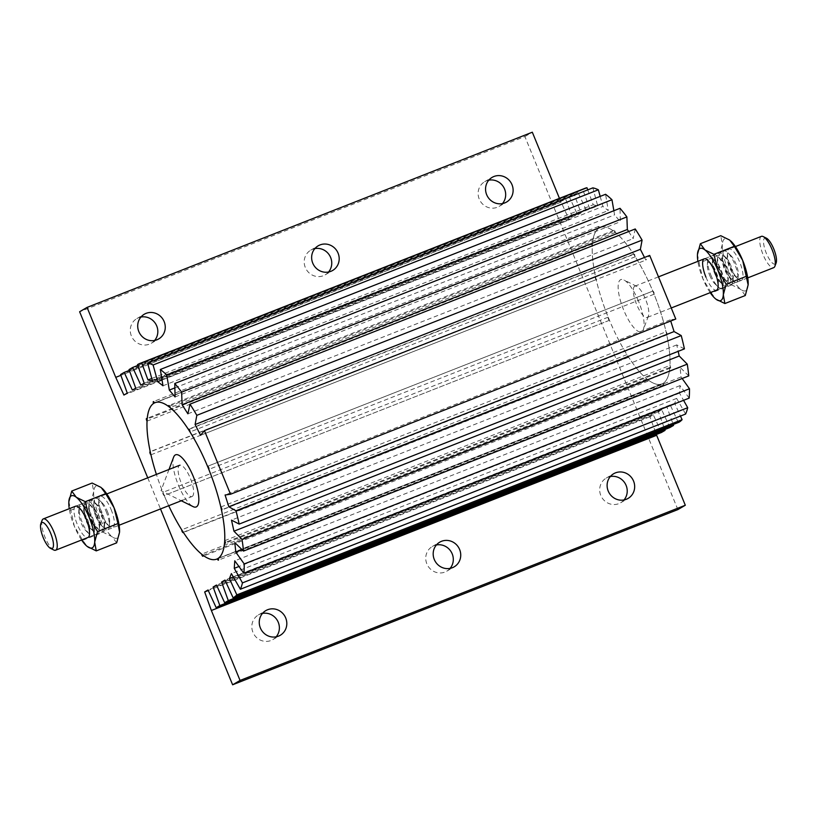 <?xml version="1.0" encoding="UTF-8"?>
<svg xmlns="http://www.w3.org/2000/svg" width="817" height="817" viewBox="0 0 817 817"><rect width="100%" height="100%" fill="white"/><g stroke="black" fill="none" stroke-linecap="round" stroke-linejoin="round"><path stroke-width="0.61" stroke-dasharray="4.08 3.06" d="M75.389 506.315A16.82 5.116 -111.5 0 0 77.002 523.728A16.82 5.116 -111.5 0 0 87.695 537.576M79.719 509.818A11.959 3.636 -111.5 0 0 78.728 512.341A11.959 3.636 -111.5 0 0 86.03 530.887A11.959 3.636 -111.5 0 0 88.787 531.938A11.959 3.636 -111.5 0 0 89.768 529.416A11.959 3.636 -111.5 0 0 82.466 510.87A11.959 3.636 -111.5 0 0 79.719 509.818M80.362 504.355A16.82 5.116 -111.5 0 0 78.973 507.898A16.82 5.116 -111.5 0 0 89.237 533.971A16.82 5.116 -111.5 0 0 93.107 535.441A16.82 5.116 -111.5 0 0 94.496 531.908A16.82 5.116 -111.5 0 0 84.233 505.825A16.82 5.116 -111.5 0 0 80.362 504.355M84.682 507.868A11.959 3.636 -111.5 0 0 83.702 510.38A11.959 3.636 -111.5 0 0 90.993 528.936A11.959 3.636 -111.5 0 0 93.751 529.978A11.959 3.636 -111.5 0 0 94.741 527.465A11.959 3.636 -111.5 0 0 87.439 508.909A11.959 3.636 -111.5 0 0 84.682 507.868M85.325 502.404A16.82 5.116 -111.5 0 0 83.937 505.937A16.82 5.116 -111.5 0 0 94.2 532.02A16.82 5.116 -111.5 0 0 98.081 533.491A16.82 5.116 -111.5 0 0 99.46 529.947A16.82 5.116 -111.5 0 0 89.206 503.864A16.82 5.116 -111.5 0 0 85.325 502.404M111.071 509.471A16.82 5.116 68.5 0 1 114.319 524.769A16.82 5.116 68.5 0 1 109.11 526.158A16.82 5.116 68.5 0 1 102.145 514.69A16.82 5.116 68.5 0 1 98.847 500.075A16.82 5.116 68.5 0 1 103.269 497.277A16.82 5.116 68.5 0 1 111.071 509.471M107.303 511.197A11.959 3.636 68.5 0 1 109.652 521.593A11.959 3.636 68.5 0 1 105.904 523.064A11.959 3.636 68.5 0 1 100.951 514.914A11.959 3.636 68.5 0 1 98.602 504.518A11.959 3.636 68.5 0 1 102.35 503.047A11.959 3.636 68.5 0 1 107.303 511.197M89.656 505.907A11.959 3.636 -111.5 0 0 88.665 508.429A11.959 3.636 -111.5 0 0 95.967 526.975A11.959 3.636 -111.5 0 0 98.724 528.027A11.959 3.636 -111.5 0 0 99.705 525.505A11.959 3.636 -111.5 0 0 92.413 506.959A11.959 3.636 -111.5 0 0 89.656 505.907M106.108 511.422A16.82 5.116 68.5 0 1 109.407 526.036A16.82 5.116 68.5 0 1 108.018 529.579A16.82 5.116 68.5 0 1 104.147 528.109A16.82 5.116 68.5 0 1 97.182 516.64A16.82 5.116 68.5 0 1 93.884 502.026A16.82 5.116 68.5 0 1 95.262 498.493A16.82 5.116 68.5 0 1 99.143 499.963A16.82 5.116 68.5 0 1 106.108 511.422M90.299 500.443A16.82 5.116 -111.5 0 0 88.91 503.987A16.82 5.116 -111.5 0 0 92.209 518.601A16.82 5.116 -111.5 0 0 99.174 530.07A16.82 5.116 -111.5 0 0 103.044 531.53A16.82 5.116 -111.5 0 0 104.433 527.996A16.82 5.116 -111.5 0 0 101.134 513.382A16.82 5.116 -111.5 0 0 94.169 501.914A16.82 5.116 -111.5 0 0 90.299 500.443M95.987 516.865A11.959 3.636 68.5 0 1 93.638 506.469A11.959 3.636 68.5 0 1 94.619 503.956A11.959 3.636 68.5 0 1 97.376 504.998A11.959 3.636 68.5 0 1 102.329 513.158A11.959 3.636 68.5 0 1 104.678 523.554A11.959 3.636 68.5 0 1 103.688 526.066A11.959 3.636 68.5 0 1 100.94 525.025A11.959 3.636 68.5 0 1 95.987 516.865M81.577 539.996A28.023 8.517 68.5 0 1 74.327 526.199A28.023 8.517 68.5 0 1 69.261 508.705M68.842 501.597L74.327 526.199L82.68 540.282L87.245 546.461M70.415 510.37L90.82 502.343L93.689 491.814L92.127 483.041M82.68 540.282L103.085 532.255L99.174 516.426L90.82 502.343M116.657 542.866L112.092 536.687L103.085 532.255M102.217 488.403A28.023 8.517 -111.5 0 0 101.124 487.473A28.023 8.517 -111.5 0 0 93.689 491.814A28.023 8.517 -111.5 0 0 99.174 516.426A28.023 8.517 -111.5 0 0 112.092 536.687A28.023 8.517 -111.5 0 0 119.527 532.337M192.25 496.43A16.82 5.116 -111.5 0 0 190.484 478.65A16.82 5.116 -111.5 0 0 179.72 465.241A16.82 5.116 -111.5 0 0 179.495 465.343A16.82 5.116 -111.5 0 0 181.262 483.133A16.82 5.116 -111.5 0 0 192.026 496.542A16.82 5.116 -111.5 0 0 192.25 496.43M53.779 549.994A16.82 5.116 68.5 0 1 44.7 536.432A16.82 5.116 68.5 0 1 42.106 520.327M173.613 457.173A28.023 8.517 -111.5 0 0 177.943 484.011A28.023 8.517 -111.5 0 0 193.067 506.601M663.006 383.408A84.08 25.562 -111.5 0 0 654.182 294.488A84.08 25.562 -111.5 0 0 600.342 227.453A84.08 25.562 -111.5 0 0 599.249 227.974A84.08 25.562 -111.5 0 0 608.073 316.894A84.08 25.562 -111.5 0 0 661.913 383.939A84.08 25.562 -111.5 0 0 663.006 383.408M634.697 286.236A16.82 5.116 -111.5 0 0 636.606 304.394A16.82 5.116 -111.5 0 0 647.227 317.435A16.82 5.116 -111.5 0 0 647.442 317.323A16.82 5.116 -111.5 0 0 648.422 316.016A16.82 5.116 -111.5 0 0 645.532 299.175A16.82 5.116 -111.5 0 0 636.749 286.358A16.82 5.116 -111.5 0 0 634.911 286.134A16.82 5.116 -111.5 0 0 634.697 286.236M638.567 301.35A28.023 8.517 -111.5 0 0 623.933 279.976A28.023 8.517 -111.5 0 0 623.688 310.041A28.023 8.517 -111.5 0 0 643.388 329.414A28.023 8.517 -111.5 0 0 638.567 301.35M761.383 236.368A16.82 5.116 -111.5 0 0 761.158 236.47A16.82 5.116 -111.5 0 0 762.925 254.261A16.82 5.116 -111.5 0 0 773.699 267.67M766.428 238.186A14.012 4.259 -111.5 0 0 764.712 238.084A14.012 4.259 -111.5 0 0 766.305 253.209A14.012 4.259 -111.5 0 0 775.333 263.993A14.012 4.259 -111.5 0 0 776.15 262.9M164.207 495.48A1.685 0.511 68.5 0 1 164.197 495.48A84.08 25.562 -111.5 0 0 168.721 505.713A84.08 25.562 68.5 0 1 156.404 474.411A84.08 25.562 -111.5 0 0 162.93 492.365A1.685 0.511 68.5 0 0 162.92 492.375A1.685 0.511 68.5 0 0 163.104 494.152A1.685 0.511 68.5 0 0 164.176 495.49A1.685 0.511 68.5 0 0 164.197 495.48L609.462 320.284A84.08 25.562 -111.5 0 0 626.966 354.619A1.685 0.511 -111.5 0 0 627.456 356.457A1.685 0.511 -111.5 0 0 628.355 357.407A1.685 0.511 -111.5 0 0 628.518 357.049A84.08 25.562 -111.5 0 0 646.87 378.945A1.685 0.511 -111.5 0 0 648.187 381.079A1.685 0.511 -111.5 0 0 648.279 380.048A84.08 25.562 -111.5 0 0 661.913 383.939A84.08 25.562 -111.5 0 0 662.546 383.653A1.685 0.511 -111.5 0 0 663.618 384.97A1.685 0.511 -111.5 0 0 663.639 384.96A1.685 0.511 -111.5 0 0 663.445 383.132A84.08 25.562 -111.5 0 0 669.807 367.466A1.685 0.511 -111.5 0 0 670.502 368.048A1.685 0.511 -111.5 0 0 670.594 367.027A1.685 0.511 -111.5 0 0 669.95 365.465A84.08 25.562 -111.5 0 0 666.713 334.735A1.685 0.511 -111.5 0 0 666.999 334.827A1.685 0.511 -111.5 0 0 667.029 334.817A1.685 0.511 -111.5 0 0 666.978 333.407A1.685 0.511 -111.5 0 0 666.049 331.784A84.08 25.562 -111.5 0 0 654.07 294.212A1.685 0.511 -111.5 0 0 653.896 292.435A1.685 0.511 -111.5 0 0 652.824 291.087A1.685 0.511 -111.5 0 0 652.803 291.097A1.685 0.511 -111.5 0 0 652.793 291.107A84.08 25.562 -111.5 0 0 635.289 256.773A1.685 0.511 -111.5 0 0 634.799 254.935A1.685 0.511 -111.5 0 0 633.9 253.975A1.685 0.511 -111.5 0 0 633.737 254.342A84.08 25.562 -111.5 0 0 615.385 232.436A1.685 0.511 -111.5 0 0 614.067 230.302A1.685 0.511 -111.5 0 0 613.976 231.334A84.08 25.562 -111.5 0 0 600.342 227.453A84.08 25.562 -111.5 0 0 599.709 227.729A1.685 0.511 -111.5 0 0 598.636 226.411A1.685 0.511 -111.5 0 0 598.81 228.249A84.08 25.562 -111.5 0 0 592.448 243.915A1.685 0.511 -111.5 0 0 591.753 243.343A1.685 0.511 -111.5 0 0 591.661 244.324A1.685 0.511 -111.5 0 0 592.305 245.917A84.08 25.562 -111.5 0 0 595.542 276.657A1.685 0.511 -111.5 0 0 595.256 276.555A1.685 0.511 -111.5 0 0 595.266 277.943A1.685 0.511 -111.5 0 0 596.206 279.608A84.08 25.562 -111.5 0 0 608.185 317.17A1.685 0.511 -111.5 0 0 608.175 317.17A1.685 0.511 -111.5 0 0 608.359 318.957A1.685 0.511 -111.5 0 0 609.431 320.295A1.685 0.511 -111.5 0 0 609.451 320.284A1.685 0.511 -111.5 0 0 609.462 320.284M741.611 280.272A16.82 5.116 68.5 0 1 737.741 278.801A16.82 5.116 68.5 0 1 727.477 252.719A16.82 5.116 68.5 0 1 728.866 249.185A16.82 5.116 68.5 0 1 739.702 262.124A16.82 5.116 68.5 0 1 741.611 280.272M737.281 276.759A11.959 3.636 68.5 0 1 734.534 275.717A11.959 3.636 68.5 0 1 727.232 257.161A11.959 3.636 68.5 0 1 728.213 254.649A11.959 3.636 68.5 0 1 730.97 255.69A11.959 3.636 68.5 0 1 738.272 274.246A11.959 3.636 68.5 0 1 737.281 276.759M736.638 282.222A16.82 5.116 68.5 0 1 732.767 280.762A16.82 5.116 68.5 0 1 722.504 254.679A16.82 5.116 68.5 0 1 723.893 251.136A16.82 5.116 68.5 0 1 727.763 252.606A16.82 5.116 68.5 0 1 738.027 278.689A16.82 5.116 68.5 0 1 736.638 282.222M732.318 278.72A11.959 3.636 68.5 0 1 729.561 277.678A11.959 3.636 68.5 0 1 722.259 259.122A11.959 3.636 68.5 0 1 723.249 256.609A11.959 3.636 68.5 0 1 726.007 257.651A11.959 3.636 68.5 0 1 733.298 276.197A11.959 3.636 68.5 0 1 732.318 278.72M731.675 284.183A16.82 5.116 68.5 0 1 727.794 282.713A16.82 5.116 68.5 0 1 717.54 256.63A16.82 5.116 68.5 0 1 718.919 253.096A16.82 5.116 68.5 0 1 722.8 254.567A16.82 5.116 68.5 0 1 733.063 280.639A16.82 5.116 68.5 0 1 731.675 284.183M705.929 277.116A16.82 5.116 -111.5 0 0 716.315 290.229M709.697 275.38A11.959 3.636 -111.5 0 0 714.65 283.54A11.959 3.636 -111.5 0 0 718.398 282.069A11.959 3.636 -111.5 0 0 716.049 271.673A11.959 3.636 -111.5 0 0 711.096 263.513A11.959 3.636 -111.5 0 0 707.348 264.984A11.959 3.636 -111.5 0 0 709.697 275.38M727.344 280.67A11.959 3.636 68.5 0 1 724.587 279.628A11.959 3.636 68.5 0 1 717.295 261.072A11.959 3.636 68.5 0 1 718.276 258.56A11.959 3.636 68.5 0 1 721.033 259.602A11.959 3.636 68.5 0 1 728.335 278.158A11.959 3.636 68.5 0 1 727.344 280.67M710.892 275.155A16.82 5.116 -111.5 0 0 717.857 286.624A16.82 5.116 -111.5 0 0 721.738 288.095A16.82 5.116 -111.5 0 0 723.116 284.551A16.82 5.116 -111.5 0 0 719.818 269.947A16.82 5.116 -111.5 0 0 712.853 258.478A16.82 5.116 -111.5 0 0 708.982 257.008A16.82 5.116 -111.5 0 0 707.593 260.541A16.82 5.116 -111.5 0 0 710.892 275.155M726.701 286.134A16.82 5.116 68.5 0 1 722.831 284.673A16.82 5.116 68.5 0 1 715.866 273.205A16.82 5.116 68.5 0 1 712.567 258.591A16.82 5.116 68.5 0 1 713.956 255.047A16.82 5.116 68.5 0 1 717.826 256.518A16.82 5.116 68.5 0 1 724.791 267.986A16.82 5.116 68.5 0 1 728.09 282.6A16.82 5.116 68.5 0 1 726.701 286.134M714.671 273.429A11.959 3.636 -111.5 0 0 719.624 281.579A11.959 3.636 -111.5 0 0 722.381 282.631A11.959 3.636 -111.5 0 0 723.362 280.108A11.959 3.636 -111.5 0 0 721.013 269.712A11.959 3.636 -111.5 0 0 716.06 261.563A11.959 3.636 -111.5 0 0 713.312 260.511A11.959 3.636 -111.5 0 0 712.322 263.033A11.959 3.636 -111.5 0 0 714.671 273.429M730.837 241.056A28.023 8.517 -111.5 0 0 729.755 240.116A28.023 8.517 -111.5 0 0 722.32 244.467A28.023 8.517 -111.5 0 0 727.794 269.069A28.023 8.517 -111.5 0 0 740.723 289.341A28.023 8.517 -111.5 0 0 745.86 290.638A28.023 8.517 -111.5 0 0 748.158 284.99M745.288 295.519L740.723 289.341L731.715 284.898L727.794 269.069L719.45 254.986L722.32 244.467L720.747 235.684M731.715 284.898L711.301 292.935L715.876 299.114M719.45 254.986L699.035 263.023L702.947 278.852L711.301 292.935M697.473 254.24L699.035 263.023M710.208 292.649A28.023 8.517 68.5 0 1 702.947 278.852A28.023 8.517 68.5 0 1 697.892 261.348M450.085 568.387A14.297 13.603 -120.3 0 1 446.736 571.195A14.297 13.603 -120.3 0 1 426.852 563.842A14.297 13.603 -120.3 0 1 432.316 546.512A14.297 13.603 -120.3 0 1 436.401 544.97M328.536 272.03A14.297 13.603 -120.3 0 1 325.186 274.839A14.297 13.603 -120.3 0 1 305.303 267.476A14.297 13.603 -120.3 0 1 310.766 250.155A14.297 13.603 -120.3 0 1 314.851 248.613M276.156 636.821A14.297 13.603 -120.3 0 1 272.807 639.629A14.297 13.603 -120.3 0 1 252.923 632.276A14.297 13.603 -120.3 0 1 258.386 614.946A14.297 13.603 -120.3 0 1 262.471 613.414M624.014 499.953A14.297 13.603 -120.3 0 1 620.665 502.761A14.297 13.603 -120.3 0 1 600.781 495.398A14.297 13.603 -120.3 0 1 606.245 478.078A14.297 13.603 -120.3 0 1 610.33 476.536M502.465 203.586A14.297 13.603 -120.3 0 1 499.116 206.395A14.297 13.603 -120.3 0 1 479.232 199.042A14.297 13.603 -120.3 0 1 484.695 181.711A14.297 13.603 -120.3 0 1 488.78 180.179M154.607 340.464A14.297 13.603 -120.3 0 1 151.257 343.273A14.297 13.603 -120.3 0 1 131.374 335.92A14.297 13.603 -120.3 0 1 136.837 318.589A14.297 13.603 -120.3 0 1 140.933 317.047M207.6 466.282L652.793 291.107M220.794 506.979L666.049 331.784M224.695 540.66L669.95 365.465M218.19 558.328L663.445 383.132M203.025 555.254L648.279 380.048M183.263 532.245L628.518 357.049M677.875 509.594L524.882 136.551L79.627 311.747M147.734 477.822L160.5 508.95M524.882 136.551L532.316 132.211M644.511 257.457L645.849 260.082L649.689 255.415M675.782 319.028L670.338 319.794L670.726 321.02M684.421 348.89L676.752 344.917L678.181 351.341M688.762 375.891L680.05 367.364L681.072 376.994L682.144 378.496M689.17 398.114L680.03 385.614L679.519 393.14L683.563 400.32M685.626 414.035L676.66 398.41L674.668 403.322L680.459 416.078M678.386 422.593L670.195 404.895L666.856 406.846L673.259 424.605M669.92 427.536L661.739 409.838L658.39 411.799L664.793 429.558M661.453 432.479L653.273 414.781L649.923 416.741L656.327 434.501M656.623 435.308L211.368 610.503M559.451 198.357L569.173 219.855L572.523 217.904L565.834 199.338L569.459 197.214L577.639 214.912L580.989 212.961L574.3 194.385L577.925 192.271L586.106 209.969L589.455 208.008L582.756 189.442L583.318 189.115A126.124 38.348 68.5 0 1 584.952 188.329M587.75 189.871L593.234 204.761L597.707 205.894L592.866 187.859M600.178 196.407L602.946 206.435L608.236 210.572L605.581 194.283M613.863 210.725L614.578 214.881L620.328 221.744L620.032 208.304M628.641 231.548L633.155 238.625L635.238 228.964M628.355 357.407A1.685 0.511 -111.5 0 0 628.375 357.397L183.1 532.602M648.187 381.079A1.685 0.511 -111.5 0 0 648.208 381.069L202.933 556.275M670.502 368.048A1.685 0.511 -111.5 0 0 670.522 368.038L225.247 543.244M654.07 294.212A1.685 0.511 -111.5 0 0 654.08 294.212L208.815 469.407M561.003 202.156L120.865 375.34L560.993 202.156M200.594 435.277L645.849 260.082M187.9 413.821L633.155 238.625M175.073 396.939L620.328 221.744M174.869 387.891L614.578 214.881M162.981 385.777L608.236 210.572M162.032 379.936L602.946 206.435M152.452 381.09L597.707 205.894M151.748 378.475L593.234 204.761M144.2 383.214L589.455 208.008M582.756 189.442L137.501 364.637M140.851 385.164L586.106 209.969M137.797 365.444L577.925 192.271M129.035 369.59L574.3 194.385M135.734 388.157L580.989 212.961M132.385 390.107L577.639 214.912M129.331 370.397L569.459 197.214M120.579 374.533L565.834 199.338M127.268 393.1L572.523 217.904M123.918 395.05L569.173 219.855M649.923 416.741L208.264 590.517M653.273 414.781L208.018 589.986M658.39 411.799L216.73 585.575M661.739 409.838L216.485 585.033M666.856 406.846L225.196 580.632M670.195 404.895L224.941 580.09M674.668 403.322L233.335 576.976M676.66 398.41L231.405 573.616M679.519 393.14L238.932 566.498M680.03 385.614L234.775 560.809M681.072 376.994L242.108 549.718M680.05 367.364L234.796 542.57M676.752 344.917L231.497 520.123M670.338 319.794L225.084 495M153.555 403.455L598.81 228.249M592.448 243.915L147.193 419.111M169.568 406.202L613.976 231.334M599.709 227.729L154.454 402.924M189.003 429.333L633.737 254.342M615.385 232.436L170.13 407.632M635.289 256.773L190.034 431.968M666.713 334.735L221.897 509.757M669.807 367.466L225.359 542.355M662.546 383.653L218.241 558.481M646.87 378.945L201.615 554.151M626.966 354.619L181.711 529.814M608.185 317.17L162.93 492.365M150.951 454.803L596.206 279.608M147.05 421.123L592.305 245.917M595.542 276.657L150.287 451.852M583.318 189.115L138.063 364.311M86.03 530.887L89.237 533.971M78.728 512.341L78.973 507.898M90.993 528.936L94.2 532.02M83.702 510.38L83.937 505.937M105.904 523.064L109.11 526.158M109.652 521.593L109.407 526.036M95.967 526.975L99.174 530.07M88.665 508.429L88.91 503.987M100.94 525.025L104.147 528.109M93.638 506.469L93.884 502.026M104.678 523.554L104.433 527.996M82.466 510.87L79.259 507.776M89.768 529.416L89.523 533.858M87.439 508.909L84.233 505.825M94.741 527.465L94.496 531.908M98.602 504.518L98.847 500.075M92.413 506.959L89.206 503.864M99.705 525.505L99.46 529.947M102.35 503.047L99.143 499.963M97.376 504.998L94.169 501.914M75.603 506.203L106.792 493.938M87.919 537.504L119.108 525.229M182.334 500.351L192.026 496.542M168.996 469.458L161.02 490.67L181.313 500.76M600.342 227.453L155.087 402.648L600.342 227.453M636.749 286.358L623.933 279.976M735.423 246.581L704.234 258.856M658.482 276.861L634.911 286.134M661.913 383.939L216.658 559.134L661.913 383.939M648.422 316.016L643.388 329.414M747.739 277.882L716.55 290.158M671.247 307.978L647.227 317.435M734.534 275.717L737.741 278.801M727.232 257.161L727.477 252.719M729.561 277.678L732.767 280.762M722.259 259.122L722.504 254.679M718.398 282.069L718.153 286.512M724.587 279.628L727.794 282.713M717.295 261.072L717.54 256.63M714.65 283.54L717.857 286.624M719.624 281.579L722.831 284.673M730.97 255.69L727.763 252.606M738.272 274.246L738.027 278.689M726.007 257.651L722.8 254.567M733.298 276.197L733.063 280.639M711.096 263.513L707.89 260.429M707.348 264.984L707.593 260.541M721.033 259.602L717.826 256.518M728.335 278.158L728.09 282.6M716.06 261.563L712.853 258.478M723.362 280.108L723.116 284.551M712.322 263.033L712.567 258.591M446.736 571.195L454.17 566.845M325.186 274.839L332.621 270.488M272.807 639.629L280.241 635.289M620.665 502.761L628.099 498.411M499.116 206.395L506.55 202.054M151.257 343.273L158.702 338.922M652.824 291.087L207.569 466.293M609.431 320.295L164.176 495.49M432.316 546.512L439.75 542.161M310.766 250.155L318.201 245.805M258.386 614.946L265.821 610.605M606.245 478.078L613.679 473.727M484.695 181.711L492.13 177.371M136.837 318.589L144.272 314.239M598.636 226.411L153.382 401.607M591.753 243.343L146.498 418.539M614.067 230.302L168.813 405.508M633.9 253.975L188.645 429.18M666.999 334.827L221.744 510.022M663.618 384.97L218.364 560.176M595.256 276.555L150.001 451.76"/><path stroke-width="1.23" d="M87.695 537.576A16.82 5.116 -111.5 0 0 88.134 537.402A16.82 5.116 -111.5 0 0 89.523 533.858A16.82 5.116 -111.5 0 0 79.259 507.776A16.82 5.116 -111.5 0 0 75.389 506.315M69.261 508.705A28.023 8.517 68.5 0 1 68.832 501.842A28.023 8.517 68.5 0 1 68.842 501.597A28.023 8.517 68.5 0 1 71.14 495.95A28.023 8.517 68.5 0 1 76.277 497.247A28.023 8.517 68.5 0 1 89.206 517.508A28.023 8.517 68.5 0 1 94.68 542.12A28.023 8.517 68.5 0 1 87.245 546.461A28.023 8.517 68.5 0 1 85.928 545.317A28.023 8.517 68.5 0 1 81.577 539.996M87.245 546.461L96.253 550.893L94.68 542.12L97.55 531.591L89.206 517.508L85.285 501.679L76.277 497.247L71.712 491.068L68.832 501.842M71.712 491.068L92.127 483.041L101.124 487.473L105.699 493.652L85.285 501.679M105.699 493.652L114.053 507.735L117.965 523.564L97.55 531.591M96.253 550.893L116.657 542.866L119.527 532.337A28.023 8.517 -111.5 0 0 119.548 532.092L117.965 523.564M119.548 532.092L119.548 532.092A28.023 8.517 -111.5 0 0 114.053 507.735A28.023 8.517 -111.5 0 0 102.442 488.617A28.023 8.517 -111.5 0 0 102.217 488.403M40.85 523.677L42.106 520.327A16.82 5.116 68.5 0 1 43.087 519.02A16.82 5.116 68.5 0 1 43.301 518.918A16.82 5.116 68.5 0 1 54.075 532.327A16.82 5.116 68.5 0 1 55.842 550.107A16.82 5.116 68.5 0 1 55.617 550.209A16.82 5.116 68.5 0 1 53.779 549.994L50.572 548.401A14.012 4.259 68.5 0 1 43.015 537.106A14.012 4.259 68.5 0 1 40.85 523.677A14.012 4.259 68.5 0 1 41.667 522.594A14.012 4.259 68.5 0 1 50.695 533.368A14.012 4.259 68.5 0 1 52.288 548.493A14.012 4.259 68.5 0 1 50.572 548.401M181.313 500.76L193.067 506.601A28.023 8.517 -111.5 0 0 196.499 506.795A28.023 8.517 -111.5 0 0 193.312 476.546A28.023 8.517 -111.5 0 0 175.246 454.987A28.023 8.517 -111.5 0 0 173.613 457.173L168.996 469.458M207.538 466.303A84.08 25.562 -111.5 0 0 190.034 431.968A1.685 0.511 68.5 0 0 189.544 430.13A1.685 0.511 68.5 0 0 188.645 429.18A1.685 0.511 68.5 0 0 188.482 429.538A84.08 25.562 -111.5 0 0 170.13 407.632A1.685 0.511 68.5 0 0 168.813 405.508A1.685 0.511 68.5 0 0 168.721 406.529A84.08 25.562 -111.5 0 0 155.087 402.648A84.08 25.562 -111.5 0 0 154.454 402.924A1.685 0.511 68.5 0 0 153.382 401.607A1.685 0.511 68.5 0 0 153.555 403.455A84.08 25.562 -111.5 0 0 147.193 419.111A1.685 0.511 68.5 0 0 146.498 418.539A1.685 0.511 68.5 0 0 146.396 419.529A1.685 0.511 68.5 0 0 147.05 421.123A84.08 25.562 -111.5 0 0 150.287 451.852A1.685 0.511 68.5 0 0 150.001 451.76A1.685 0.511 68.5 0 0 150.011 453.139A1.685 0.511 68.5 0 0 150.951 454.803A84.08 25.562 -111.5 0 0 156.404 474.411A84.08 25.562 68.5 0 1 153.994 403.169A84.08 25.562 68.5 0 1 155.087 402.648A84.08 25.562 68.5 0 1 208.927 469.693A84.08 25.562 68.5 0 1 217.751 558.603A84.08 25.562 68.5 0 1 216.658 559.134A84.08 25.562 68.5 0 1 168.721 505.713A84.08 25.562 -111.5 0 0 181.711 529.814A1.685 0.511 68.5 0 0 182.201 531.653A1.685 0.511 68.5 0 0 183.1 532.602A1.685 0.511 68.5 0 1 183.1 532.602A1.685 0.511 68.5 0 0 183.263 532.245A84.08 25.562 -111.5 0 0 201.615 554.151A1.685 0.511 68.5 0 0 202.933 556.275A1.685 0.511 68.5 0 0 202.953 556.265A1.685 0.511 68.5 0 0 203.025 555.254A84.08 25.562 -111.5 0 0 216.658 559.134A84.08 25.562 -111.5 0 0 217.291 558.848A1.685 0.511 68.5 0 0 218.364 560.176A1.685 0.511 68.5 0 0 218.384 560.166A1.685 0.511 68.5 0 0 218.19 558.328A84.08 25.562 -111.5 0 0 224.552 542.672A1.685 0.511 68.5 0 0 225.247 543.244A1.685 0.511 68.5 0 0 225.267 543.234A1.685 0.511 68.5 0 0 225.339 542.222A1.685 0.511 68.5 0 0 224.695 540.66A84.08 25.562 -111.5 0 0 221.458 509.931A1.685 0.511 68.5 0 0 221.744 510.022A1.685 0.511 68.5 0 1 221.744 510.022A1.685 0.511 68.5 0 0 221.724 508.603A1.685 0.511 68.5 0 0 220.794 506.979A84.08 25.562 -111.5 0 0 208.815 469.407A1.685 0.511 68.5 0 0 208.825 469.407A1.685 0.511 68.5 0 0 208.641 467.63A1.685 0.511 68.5 0 0 207.569 466.293A1.685 0.511 68.5 0 1 207.569 466.293A1.685 0.511 68.5 0 0 207.538 466.303L207.6 466.282M747.739 277.882L773.699 267.67A16.82 5.116 -111.5 0 0 773.913 267.557A16.82 5.116 -111.5 0 0 774.894 266.25A16.82 5.116 -111.5 0 0 772.3 250.145A16.82 5.116 -111.5 0 0 763.221 236.593A16.82 5.116 -111.5 0 0 761.383 236.368L735.423 246.581M774.894 266.25L776.15 262.9A14.012 4.259 -111.5 0 0 773.985 249.481A14.012 4.259 -111.5 0 0 766.428 238.186L763.221 236.593M697.473 254.24A28.023 8.517 68.5 0 1 699.761 248.603A28.023 8.517 68.5 0 1 704.908 249.9L700.343 243.721L697.452 254.495A28.023 8.517 68.5 0 1 697.473 254.24M716.315 290.229A16.82 5.116 -111.5 0 0 718.153 286.512A16.82 5.116 -111.5 0 0 714.855 271.898A16.82 5.116 -111.5 0 0 707.89 260.429A16.82 5.116 -111.5 0 0 702.681 261.818A16.82 5.116 -111.5 0 0 705.929 277.116M700.343 243.721L720.747 235.684L729.755 240.116L734.32 246.295L742.673 260.378L748.158 284.99A28.023 8.517 -111.5 0 0 748.168 284.735A28.023 8.517 -111.5 0 0 742.673 260.378A28.023 8.517 -111.5 0 0 731.072 241.27A28.023 8.517 -111.5 0 0 730.837 241.056M748.168 284.735L745.288 295.519L724.873 303.546L723.311 294.763L726.18 284.245L746.585 276.217M726.18 284.245L717.826 270.161A28.023 8.517 68.5 0 1 723.311 294.763A28.023 8.517 68.5 0 1 715.876 299.114L724.873 303.546M713.915 254.332L704.908 249.9A28.023 8.517 68.5 0 1 717.826 270.161L713.915 254.332L734.32 246.295M715.876 299.114A28.023 8.517 68.5 0 1 714.558 297.96A28.023 8.517 68.5 0 1 710.208 292.649M697.892 261.348A28.023 8.517 68.5 0 1 697.452 254.495L697.452 254.495M459.634 549.524A14.297 13.603 -120.3 0 1 454.17 566.845A14.297 13.603 -120.3 0 1 434.287 559.492A14.297 13.603 -120.3 0 1 439.75 542.161A14.297 13.603 -120.3 0 1 459.634 549.524M436.401 544.97A14.297 13.603 -120.3 0 1 452.199 553.865A14.297 13.603 -120.3 0 1 450.085 568.387M338.085 253.158A14.297 13.603 -120.3 0 1 332.621 270.488A14.297 13.603 -120.3 0 1 312.748 263.135A14.297 13.603 -120.3 0 1 318.201 245.805A14.297 13.603 -120.3 0 1 338.085 253.158M314.851 248.613A14.297 13.603 -120.3 0 1 330.65 257.508A14.297 13.603 -120.3 0 1 328.536 272.03M285.705 617.958A14.297 13.603 -120.3 0 1 280.241 635.289A14.297 13.603 -120.3 0 1 260.357 627.926A14.297 13.603 -120.3 0 1 265.821 610.605A14.297 13.603 -120.3 0 1 285.705 617.958M262.471 613.414A14.297 13.603 -120.3 0 1 278.27 622.299A14.297 13.603 -120.3 0 1 276.156 636.821M633.563 481.08A14.297 13.603 -120.3 0 1 628.099 498.411A14.297 13.603 -120.3 0 1 608.216 491.058A14.297 13.603 -120.3 0 1 613.679 473.727A14.297 13.603 -120.3 0 1 633.563 481.08M610.33 476.536A14.297 13.603 -120.3 0 1 626.118 485.431A14.297 13.603 -120.3 0 1 624.014 499.953M512.014 184.724A14.297 13.603 -120.3 0 1 506.55 202.054A14.297 13.603 -120.3 0 1 486.666 194.701A14.297 13.603 -120.3 0 1 492.13 177.371A14.297 13.603 -120.3 0 1 512.014 184.724M488.78 180.179A14.297 13.603 -120.3 0 1 504.579 189.074A14.297 13.603 -120.3 0 1 502.465 203.586M164.156 321.602A14.297 13.603 -120.3 0 1 158.702 338.922A14.297 13.603 -120.3 0 1 138.819 331.569A14.297 13.603 -120.3 0 1 144.272 314.239A14.297 13.603 -120.3 0 1 164.156 321.602M140.933 317.047A14.297 13.603 -120.3 0 1 156.721 325.942A14.297 13.603 -120.3 0 1 154.607 340.464M160.5 508.95L232.62 684.789L677.875 509.594L685.31 505.253L656.327 434.501M559.451 198.357L532.316 132.211L87.062 307.406L79.627 311.747L147.734 477.822M87.062 307.406L115.748 377.352L123.918 395.05L127.268 393.1L120.579 374.533L124.204 372.409L132.385 390.107L135.734 388.157L129.035 369.59L132.671 367.466L140.851 385.164L144.2 383.214L137.501 364.637L138.063 364.311A126.124 38.348 68.5 0 1 139.687 363.524A126.124 38.348 68.5 0 1 141.709 362.932L147.979 379.966L152.452 381.09L147.611 363.054A126.124 38.348 68.5 0 1 153.096 364.985L157.691 381.641L162.981 385.777L160.326 369.478A126.124 38.348 68.5 0 1 166.709 374.932L169.323 390.077L175.073 396.939L174.777 383.5A126.124 38.348 68.5 0 1 181.629 392.109L182.089 404.711L187.9 413.821L189.983 404.16L635.238 228.964A126.124 38.348 68.5 0 1 642.091 240.127L640.365 249.328L644.511 257.457M189.983 404.16A126.124 38.348 68.5 0 1 196.836 415.332L195.1 424.523L200.594 435.277L204.434 430.62L649.689 255.415L675.782 319.028L230.527 494.234L225.084 495L228.831 506.765L235.98 510.778A126.124 38.348 68.5 0 1 239.167 524.085L231.497 520.123L233.958 531.193L242.016 539.353A126.124 38.348 68.5 0 1 243.507 551.087L234.796 542.57L235.817 552.19L244.232 563.955A126.124 38.348 68.5 0 1 243.915 573.309L234.775 560.809L234.265 568.336L242.465 582.889A126.124 38.348 68.5 0 1 240.372 589.241L231.405 573.616L229.414 578.518L236.838 594.878A126.124 38.348 68.5 0 1 233.682 597.462L678.937 422.266L233.121 597.789L224.941 580.09L221.601 582.051L228.29 600.618L224.665 602.742L216.485 585.033L213.135 586.994L219.824 605.56L216.199 607.685L208.018 589.986L204.669 591.937L211.368 610.503L240.055 680.449L685.31 505.253M670.726 321.02L674.086 331.559L681.235 335.573A126.124 38.348 68.5 0 1 684.421 348.89L239.167 524.085M678.181 351.341L679.213 355.998L687.271 364.157A126.124 38.348 68.5 0 1 688.762 375.891L243.507 551.087M682.144 378.496L689.487 388.749A126.124 38.348 68.5 0 1 689.17 398.114L243.915 573.309M683.563 400.32L687.72 407.693A126.124 38.348 68.5 0 1 685.626 414.035L240.372 589.241M680.459 416.078L682.093 419.672A126.124 38.348 68.5 0 1 678.937 422.266M673.259 424.605L673.545 425.422L669.92 427.536L224.665 602.742M664.793 429.558L665.079 430.365L661.453 432.479L216.199 607.685M139.687 363.524L584.952 188.329A126.124 38.348 68.5 0 1 586.963 187.736L587.75 189.871M147.611 363.054L592.866 187.859A126.124 38.348 68.5 0 1 598.35 189.789L600.178 196.407M160.326 369.478L605.581 194.283A126.124 38.348 68.5 0 1 611.964 199.736L613.863 210.725M174.777 383.5L620.032 208.304A126.124 38.348 68.5 0 1 626.884 216.903L627.344 229.506L628.641 231.548M232.62 684.789L240.055 680.449M204.434 430.62L230.527 494.234M211.368 610.503L656.623 435.308M233.121 597.789L233.682 597.462M120.865 375.34L115.748 377.352L120.865 375.34M195.1 424.523L640.365 249.328M196.836 415.332L642.091 240.127M182.089 404.711L627.344 229.506M181.629 392.109L626.884 216.903M169.323 390.077L174.869 387.891M166.709 374.932L611.964 199.736M157.691 381.641L162.032 379.936M153.096 364.985L598.35 189.789M147.979 379.966L151.748 378.475M141.709 362.932L586.963 187.736M132.671 367.466L137.797 365.444M124.204 372.409L129.331 370.397M208.264 590.517L204.669 591.937M219.824 605.56L665.079 430.365M216.73 585.575L213.135 586.994M228.29 600.618L673.545 425.422M225.196 580.632L221.601 582.051M682.093 419.672L236.838 594.878M233.335 576.976L229.414 578.518M687.72 407.693L242.465 582.889M238.932 566.498L234.265 568.336M689.487 388.749L244.232 563.955M242.108 549.718L235.817 552.19M687.271 364.157L242.016 539.353M679.213 355.998L233.958 531.193M681.235 335.573L235.98 510.778M674.086 331.559L228.831 506.765M168.721 406.529L169.568 406.202M188.482 429.538L189.003 429.333M225.359 542.355L224.552 542.672M218.241 558.481L217.291 558.848M43.301 518.918L75.603 506.203M106.792 493.938L179.72 465.241M55.617 550.209L87.919 537.504M119.108 525.229L182.334 500.351M704.234 258.856L658.482 276.861M716.55 290.158L671.247 307.978"/></g></svg>
